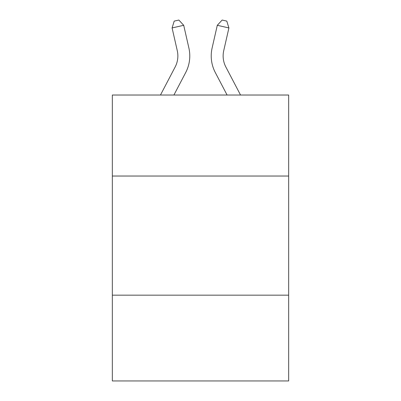 <?xml version="1.0" encoding="UTF-8"?>
<svg xmlns="http://www.w3.org/2000/svg" width="401" height="401" viewBox="0 0 401 401"><rect width="100%" height="100%" fill="white"/><g stroke="black" fill="none" stroke-linecap="round" stroke-linejoin="round"><path stroke-width="0.6" d="M288.66 176.039L288.66 95.027L112.34 95.027L112.34 176.039L288.66 176.039L288.66 380.95L112.34 380.95L112.34 176.039M288.66 295.171L112.34 295.171M160.465 95.027L175.142 67.007A23.829 23.829 -21.7 0 0 177.267 50.656L172.094 27.945L174.199 21.108L178.846 20.05L183.708 25.298L188.886 48.01A35.739 35.739 135.9 0 1 185.698 72.536L173.914 95.027L185.698 72.536M240.535 95.027L225.858 67.007A23.829 23.829 21.7 0 1 223.733 50.656L228.906 27.945L217.292 25.298L212.114 48.01A35.739 35.739 -135.9 0 0 215.302 72.536L227.086 95.027L215.302 72.536M175.142 67.007A23.829 23.829 -44.1 0 0 177.267 50.656A23.829 23.829 -44.1 0 1 175.142 67.007A23.829 23.829 -44.1 0 0 177.267 50.656A23.829 23.829 -44.1 0 1 175.142 67.007A23.829 23.829 -44.1 0 0 177.267 50.656A23.829 23.829 -44.1 0 1 175.142 67.007A23.829 23.829 -44.1 0 0 177.267 50.656A23.829 23.829 -44.1 0 1 175.142 67.007A23.829 23.829 -44.1 0 0 177.267 50.656A23.829 23.829 -44.1 0 1 175.142 67.007A23.829 23.829 -44.1 0 0 177.267 50.656A23.829 23.829 -44.1 0 1 175.142 67.007A23.829 23.829 -44.1 0 0 177.267 50.656A23.829 23.829 -44.1 0 1 175.142 67.007A23.829 23.829 -44.1 0 0 177.267 50.656A23.829 23.829 -44.1 0 1 175.142 67.007A23.829 23.829 -44.1 0 0 177.267 50.656A23.829 23.829 -44.1 0 1 175.142 67.007A23.829 23.829 -44.1 0 0 177.267 50.656A23.829 23.829 -44.1 0 1 175.142 67.007A23.829 23.829 -44.1 0 0 177.267 50.656A23.829 23.829 -44.1 0 1 175.142 67.007A23.829 23.829 -44.1 0 0 177.267 50.656A23.829 23.829 -44.1 0 1 175.142 67.007A23.829 23.829 -44.1 0 0 177.267 50.656A23.829 23.829 -44.1 0 1 175.142 67.007A23.829 23.829 -44.1 0 0 177.267 50.656A23.829 23.829 -44.1 0 1 175.142 67.007A23.829 23.829 -44.1 0 0 177.267 50.656A23.829 23.829 -44.1 0 1 175.142 67.007A23.829 23.829 -44.1 0 0 177.267 50.656A23.829 23.829 -44.1 0 1 175.142 67.007A23.829 23.829 -44.1 0 0 177.267 50.656A23.829 23.829 -44.1 0 1 175.142 67.007A23.829 23.829 -44.1 0 0 177.267 50.656A23.829 23.829 -44.1 0 1 175.142 67.007A23.829 23.829 -44.1 0 0 177.267 50.656A23.829 23.829 -44.1 0 1 175.142 67.007A23.829 23.829 -44.1 0 0 177.267 50.656A23.829 23.829 -44.1 0 1 175.142 67.007A23.829 23.829 -44.1 0 0 177.267 50.656A23.829 23.829 -44.1 0 1 175.142 67.007A23.829 23.829 -44.1 0 0 177.267 50.656A23.829 23.829 -44.1 0 1 175.142 67.007A23.829 23.829 -44.1 0 0 177.267 50.656A23.829 23.829 -44.1 0 1 175.142 67.007A23.829 23.829 -44.1 0 0 177.267 50.656A23.829 23.829 -44.1 0 1 175.142 67.007A23.829 23.829 -44.1 0 0 177.267 50.656M172.094 27.945L183.708 25.298L188.886 48.01M225.858 67.007A23.829 23.829 44.1 0 1 223.733 50.656A23.829 23.829 44.1 0 0 225.858 67.007A23.829 23.829 44.1 0 1 223.733 50.656A23.829 23.829 44.1 0 0 225.858 67.007A23.829 23.829 44.1 0 1 223.733 50.656A23.829 23.829 44.1 0 0 225.858 67.007A23.829 23.829 44.1 0 1 223.733 50.656A23.829 23.829 44.1 0 0 225.858 67.007A23.829 23.829 44.1 0 1 223.733 50.656A23.829 23.829 44.1 0 0 225.858 67.007A23.829 23.829 44.1 0 1 223.733 50.656A23.829 23.829 44.1 0 0 225.858 67.007A23.829 23.829 44.1 0 1 223.733 50.656A23.829 23.829 44.1 0 0 225.858 67.007A23.829 23.829 44.1 0 1 223.733 50.656A23.829 23.829 44.1 0 0 225.858 67.007A23.829 23.829 44.1 0 1 223.733 50.656A23.829 23.829 44.1 0 0 225.858 67.007A23.829 23.829 44.1 0 1 223.733 50.656A23.829 23.829 44.1 0 0 225.858 67.007A23.829 23.829 44.1 0 1 223.733 50.656A23.829 23.829 44.1 0 0 225.858 67.007A23.829 23.829 44.1 0 1 223.733 50.656A23.829 23.829 44.1 0 0 225.858 67.007A23.829 23.829 44.1 0 1 223.733 50.656A23.829 23.829 44.1 0 0 225.858 67.007A23.829 23.829 44.1 0 1 223.733 50.656A23.829 23.829 44.1 0 0 225.858 67.007A23.829 23.829 44.1 0 1 223.733 50.656A23.829 23.829 44.1 0 0 225.858 67.007A23.829 23.829 44.1 0 1 223.733 50.656A23.829 23.829 44.1 0 0 225.858 67.007A23.829 23.829 44.1 0 1 223.733 50.656A23.829 23.829 44.1 0 0 225.858 67.007A23.829 23.829 44.1 0 1 223.733 50.656A23.829 23.829 44.1 0 0 225.858 67.007A23.829 23.829 44.1 0 1 223.733 50.656A23.829 23.829 44.1 0 0 225.858 67.007A23.829 23.829 44.1 0 1 223.733 50.656A23.829 23.829 44.1 0 0 225.858 67.007A23.829 23.829 44.1 0 1 223.733 50.656A23.829 23.829 44.1 0 0 225.858 67.007A23.829 23.829 44.1 0 1 223.733 50.656A23.829 23.829 44.1 0 0 225.858 67.007A23.829 23.829 44.1 0 1 223.733 50.656A23.829 23.829 44.1 0 0 225.858 67.007A23.829 23.829 44.1 0 1 223.733 50.656A23.829 23.829 44.1 0 0 225.858 67.007A23.829 23.829 44.1 0 1 223.733 50.656M228.906 27.945L226.801 21.108L222.154 20.05L217.292 25.298L212.114 48.01"/></g></svg>
